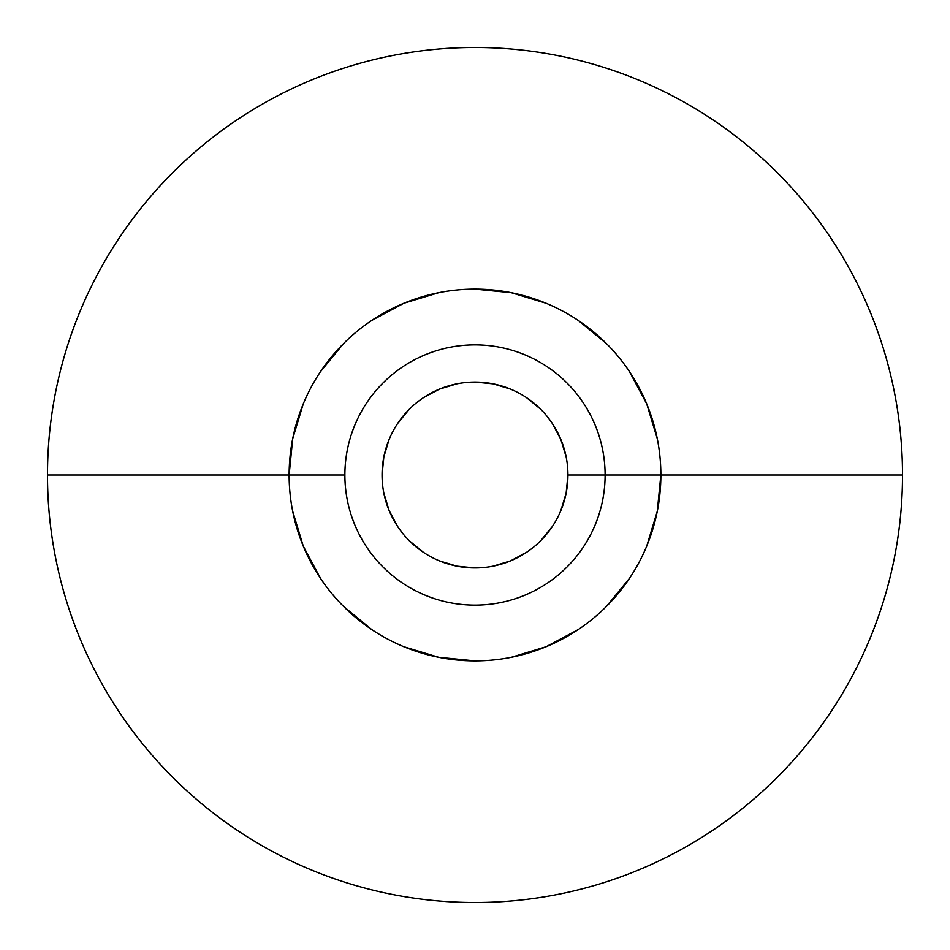 <?xml version="1.0" encoding="UTF-8"?>
<svg xmlns="http://www.w3.org/2000/svg" width="950" height="950" viewBox="0 0 950 950"><rect width="100%" height="100%" fill="white"/><g stroke="black" fill="none" stroke-linecap="round" stroke-linejoin="round"><path stroke-width="1.43" d="M660.867 475A185.868 185.868 0 0 0 475 289.132A185.868 185.868 0 0 0 289.132 475A185.868 185.868 0 0 1 475 289.132A185.868 185.868 0 0 1 660.867 475L902.5 475A427.5 427.5 0 0 0 475 47.5A427.5 427.5 0 0 0 47.5 475A427.5 427.5 0 0 1 475 47.5A427.5 427.5 0 0 1 902.5 475C902.5 446.928 899.757 419.128 894.283 391.602C888.808 364.064 880.697 337.333 869.962 311.398C859.216 285.475 846.046 260.834 830.454 237.488C814.863 214.154 797.133 192.565 777.29 172.71C757.435 152.867 735.846 135.137 712.512 119.546C689.166 103.954 664.525 90.784 638.602 80.038C612.667 69.302 585.936 61.192 558.398 55.718C530.872 50.243 503.072 47.5 475 47.5C446.928 47.5 419.128 50.243 391.602 55.718C364.064 61.192 337.333 69.302 311.398 80.038C285.475 90.784 260.834 103.954 237.488 119.546C214.154 135.137 192.565 152.867 172.71 172.71C152.867 192.565 135.137 214.154 119.546 237.488C103.954 260.834 90.784 285.475 80.038 311.398C69.302 337.333 61.192 364.064 55.718 391.602C50.243 419.128 47.5 446.928 47.5 475C47.5 503.072 50.243 530.872 55.718 558.398C61.192 585.936 69.302 612.667 80.038 638.602C90.784 664.525 103.954 689.166 119.546 712.512C135.137 735.846 152.867 757.435 172.71 777.29C192.565 797.133 214.154 814.863 237.488 830.454C260.834 846.046 285.475 859.216 311.398 869.962C337.333 880.697 364.064 888.808 391.602 894.283C419.128 899.757 446.928 902.5 475 902.5C503.072 902.5 530.872 899.757 558.398 894.283C585.936 888.808 612.667 880.697 638.602 869.962C664.525 859.216 689.166 846.046 712.512 830.454C735.846 814.863 757.435 797.133 777.29 777.29C797.133 757.435 814.863 735.846 830.454 712.512C846.046 689.166 859.216 664.525 869.962 638.602C880.697 612.667 888.808 585.936 894.283 558.398C899.757 530.872 902.5 503.072 902.5 475A427.5 427.5 0 0 1 475 902.5A427.5 427.5 0 0 1 47.5 475L344.886 475A130.114 130.114 0 0 1 475 344.886A130.114 130.114 0 0 1 605.114 475A130.114 130.114 0 0 1 475 605.114A130.114 130.114 0 0 1 344.886 475L289.132 475A185.868 185.868 0 0 0 475 660.867A185.868 185.868 0 0 0 660.867 475L567.934 475A92.934 92.934 0 0 1 475 567.934A92.934 92.934 0 0 1 382.066 475A92.934 92.934 0 0 1 475 382.066A92.934 92.934 0 0 1 567.934 475L605.114 475A130.114 130.114 0 0 0 475 344.886A130.114 130.114 0 0 0 344.886 475A130.114 130.114 0 0 0 475 605.114A130.114 130.114 0 0 0 605.114 475L660.867 475A185.868 185.868 0 0 1 475 660.867A185.868 185.868 0 0 1 289.132 475L47.5 475A427.5 427.5 0 0 0 475 902.5A427.5 427.5 0 0 0 902.5 475L660.867 475L657.293 511.266L646.724 546.131M382.066 475A92.934 92.934 0 0 1 475 382.066A92.934 92.934 0 0 1 567.934 475A92.934 92.934 0 0 1 475 567.934A92.934 92.934 0 0 1 382.066 475L383.848 456.867L389.144 439.434M397.729 423.367L409.284 409.284M423.367 397.729L439.434 389.144L456.867 383.848M475 382.066L493.133 383.848L510.566 389.144M526.633 397.729L540.716 409.284M552.271 423.367L560.856 439.434L566.153 456.867M567.934 475L566.153 493.133L560.856 510.566M552.271 526.633L540.716 540.716M526.633 552.271L510.566 560.856L493.133 566.153M475 567.934L456.867 566.153L439.434 560.856M423.367 552.271L409.284 540.716M397.729 526.633L389.144 510.566L383.848 493.133M289.132 475L292.707 438.734L303.276 403.869M320.459 371.735L343.567 343.567M371.735 320.459L403.869 303.276L438.734 292.707M475 289.132L511.266 292.707L546.131 303.276M578.265 320.459L606.433 343.567M629.541 371.735L646.724 403.869L657.293 438.734M629.541 578.265L606.433 606.433M578.265 629.541L546.131 646.724L511.266 657.293M475 660.867L438.734 657.293L403.869 646.724M371.735 629.541L343.567 606.433M320.459 578.265L303.276 546.131L292.707 511.266"/></g></svg>
